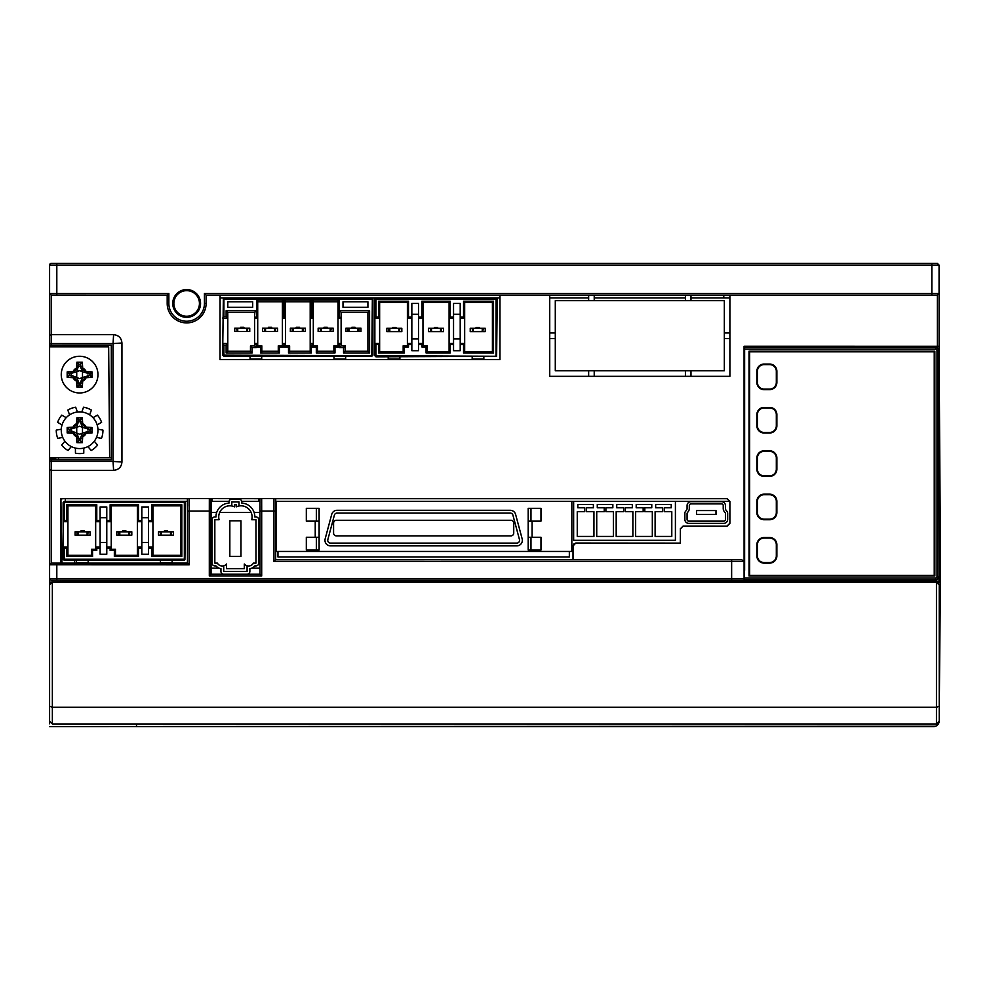<?xml version="1.0" encoding="UTF-8"?>
<svg xmlns="http://www.w3.org/2000/svg" width="990" height="990" viewBox="0 0 990 990"><rect width="100%" height="100%" fill="white"/><g stroke="black" fill="none" stroke-linecap="round" stroke-linejoin="round"><path stroke-width="1.49" d="M111.301 345.324L111.412 459.805L111.412 345.213L49.587 345.72L49.587 346.822L49.587 345.72L49.587 346.822L108.665 346.822L109.63 457.751L49.587 457.751L49.587 459.793L51.245 459.805L51.245 461.439L113.046 461.439L113.603 470.337L51.245 470.337L51.257 563.137L49.587 564.77L49.587 469.458L51.245 470.337L51.245 461.439L49.587 461.439L49.587 469.458M49.587 718.418L49.587 723.814M935.476 726.264L49.587 726.586M938.384 723.195A2.784 2.784 0 0 0 939.027 722.267A5.556 5.556 -90 0 1 933.595 726.586L136.521 726.586L136.472 723.975M939.065 348.208L940.5 568.124L939.238 712.416M133.155 580.264L132.747 582.194L936.453 582.194L939.238 584.966L939.238 718.418M939.077 584.038A2.784 2.784 0 0 1 939.238 584.966L939.238 721.203L936.453 723.975A2.784 2.784 0 0 0 937.505 723.777M939.238 706.142L936.453 707.293L936.453 723.975L52.359 723.975L49.587 721.203L49.587 584.966L52.359 582.194L52.359 707.293L49.587 706.142M136.459 723.975L136.533 726.586L922.544 726.586M61.046 522.695L60.774 563.112L60.774 498.614L189.164 498.614L187.407 498.688L187.457 563.1L51.505 563.112L56.814 563.149L56.814 580.14L51.245 580.14A1.671 1.671 180 0 1 49.587 578.482L49.587 582.194L62.519 581.637M133.724 580.264L133.749 581.167L760.865 581.167L760.865 580.264M819.572 580.264L819.572 581.167L940.401 581.167M251.806 568.124L259.974 568.124M133.749 581.167L62.407 581.637M60.947 503.898L61.986 563.112M62.283 580.375L62.308 581.637M61.219 519.391L61.182 517.052M74.646 560.34L74.646 563.112M499.975 297.891L461.043 297.891L461.043 298.992L375.977 298.992L375.977 317.072L378.539 317.072L378.539 301.22L408.499 301.22L408.499 317.072L411.84 317.072L411.84 303.447L418.51 303.447L418.51 317.072L421.851 317.072L421.851 301.22L450.203 301.22L450.203 317.072L453.544 317.072L453.544 303.447L460.214 303.447L460.214 317.072L463.555 317.072L463.555 301.22L493.515 301.22L493.515 352.935L463.555 352.935L463.555 344.594L464.669 343.481L464.669 302.334L492.414 302.334L492.414 351.821L464.669 351.821L464.669 343.481L460.214 343.481L460.214 350.707L453.544 350.707L453.544 344.594L450.203 344.594L450.203 352.935L426.071 352.935L426.071 346.933L421.851 346.933L421.851 344.594L418.51 344.594L418.51 350.707L411.84 350.707L411.84 344.594L408.499 344.594L408.499 346.933L404.279 346.933L404.279 352.935L378.539 352.935L378.539 344.594L375.977 344.594L374.864 343.481L374.864 298.992L375.977 297.891L220.077 297.891M461.043 297.891L375.977 297.891M375.977 344.594L375.977 355.719L496.634 356.264L497.19 298.992L461.043 298.992M496.077 355.719L496.077 298.992M460.214 317.072L460.214 318.186L464.669 318.186L463.555 317.072M460.214 343.481L460.214 318.186M463.555 344.594L460.214 344.594M411.84 344.594L411.84 343.481L407.397 343.481L407.397 345.819L403.165 345.819L403.165 351.821L379.64 351.821L378.539 352.935M379.64 351.821L379.64 343.481L378.539 344.594M403.165 351.821L404.279 352.935M403.165 345.819L404.279 346.933M407.397 345.819L408.499 346.933M496.634 356.264L375.977 356.821L374.864 355.719L374.864 343.481L379.64 343.481L379.64 302.334L407.397 302.334L407.397 318.186L411.84 318.186L411.84 317.072M408.499 344.594L407.397 343.481L407.397 318.186L408.499 317.072M375.977 317.072L374.864 318.186L379.64 318.186L378.539 317.072M472.168 356.821L472.168 359.048L483.85 359.048L483.85 356.821M388.204 356.821L388.204 359.048L399.886 359.048L399.886 356.821M411.011 298.992L411.011 297.891M419.352 297.891L419.352 298.992M452.702 298.992L452.702 297.891M453.544 344.594L453.544 343.481L449.089 343.481L449.089 351.821L427.185 351.821L427.185 345.819L422.965 345.819L422.965 302.334L449.089 302.334L450.203 301.22M418.51 317.072L418.51 318.186L422.965 318.186L421.851 317.072M421.851 344.594L422.965 343.481L418.51 343.481L418.51 318.186M418.51 343.481L418.51 344.594M422.965 302.334L421.851 301.22M449.089 302.334L449.089 318.186L450.203 317.072M450.203 344.594L449.089 343.481L449.089 318.186L453.544 318.186L453.544 317.072M453.544 343.481L453.544 318.186M431.529 328.296L440.525 328.296L440.525 331.638L431.529 331.638L431.529 328.296L428.522 328.296L428.522 331.638L431.529 331.638L431.021 328.296M430.415 331.638L430.415 328.296M441.033 328.296L441.033 331.638L443.532 331.638L443.532 328.296L440.525 328.296M437.691 328.296L437.691 327.405L434.363 327.405L434.363 328.296M449.089 351.821L450.203 352.935M427.185 351.821L426.071 352.935M427.185 345.819L426.071 346.933M422.965 345.819L421.851 346.933M441.033 331.638L441.639 328.296M460.214 338.927L453.544 338.927M460.214 314.238L453.544 314.238M411.84 343.481L411.84 318.186M389.825 328.296L398.834 328.296L398.834 331.638L389.825 331.638L389.825 328.296L386.818 328.296L386.818 331.638L389.825 331.638L389.318 328.296M388.711 331.638L388.711 328.296M399.329 328.296L399.329 331.638L401.829 331.638L401.829 328.296L398.834 328.296M395.988 328.296L395.988 327.405L392.659 327.405L392.659 328.296M399.329 331.638L399.935 328.296M407.397 302.334L408.499 301.22M379.64 302.334L378.539 301.22M418.51 338.927L411.84 338.927M418.51 314.238L411.84 314.238M464.669 302.334L463.555 301.22M492.414 302.334L493.515 301.22M492.414 351.821L493.515 352.935M464.669 351.821L463.555 352.935M470.225 331.638L473.22 331.638L473.22 328.296L470.225 328.296L470.225 331.638M482.736 328.296L482.736 331.638L485.236 331.638L485.236 328.296L482.229 328.296L482.229 331.638L472.725 331.638L472.725 328.296M479.395 328.296L479.395 327.405L476.066 327.405L476.066 328.296M472.119 328.296L472.725 331.638M473.22 328.296L482.229 328.296M482.736 331.638L483.343 328.296M371.807 297.891L372.921 298.992L372.921 355.163L371.807 356.264L223.901 356.264L222.787 355.163L222.787 344.037L223.901 345.151L223.901 355.163L372.364 355.719M365.137 297.891L365.137 298.992L230.571 298.992L230.571 297.891M371.807 355.163L372.364 298.435M371.807 298.992L365.137 298.992M223.901 297.891L223.901 316.788L226.128 316.788L226.128 310.674L256.262 310.674L256.596 316.788L256.596 300.106L283.511 300.106L283.511 316.788L284.402 316.788L284.402 300.106L311.305 300.106L311.305 316.788L312.197 316.788L312.197 300.106L339.112 300.106L339.112 316.788L339.446 310.674L369.579 310.674L369.579 352.935L343.555 352.935L343.555 347.539L339.446 347.539L339.446 345.151L339.112 346.983L334.991 346.983L334.991 352.935L316.317 352.935L316.317 346.983L312.197 346.983L312.197 345.151L311.305 345.151L311.305 352.935L288.511 352.935L288.511 346.983L284.402 346.983L284.402 345.151L283.511 345.151L283.511 346.983L279.39 346.983L279.39 352.935L260.704 352.935L260.704 346.983L256.596 346.983L256.596 345.151L256.262 347.539L252.141 347.539L252.141 352.935L226.128 352.935L226.128 345.151L223.901 345.151M226.128 352.935L227.787 351.264L227.787 343.481L222.787 343.481L223.344 298.435M230.571 298.992L223.901 298.992M342.998 301.777L342.998 307.333L367.909 307.333L367.909 301.777L342.998 301.777M227.787 307.333L252.697 307.333L252.697 301.777L227.787 301.777L227.787 307.333M343.555 352.935L345.225 351.264L345.225 345.869L343.555 347.539M345.225 345.869L341.117 345.869L339.446 347.539M339.112 300.106L337.998 301.22L337.998 318.458L341.117 318.458L341.117 312.345L367.909 312.345L367.909 351.264L369.579 352.935M367.909 351.264L345.225 351.264M367.909 312.345L369.579 310.674M341.117 345.869L341.117 343.481L339.446 345.151M339.446 316.788L341.117 318.458L341.117 343.481L337.998 343.481L339.112 345.151M345.956 331.526L348.95 331.526L348.95 328.185L345.956 328.185L345.956 331.526M357.959 331.526L360.966 331.526L360.966 328.185L357.959 328.185L357.959 331.526L348.95 331.526M355.125 328.185L355.125 327.294L351.784 327.294L351.784 328.185M348.455 328.185L348.913 331.526M347.849 331.526L347.849 328.185M348.95 328.185L357.959 328.185M359.073 328.185L359.073 331.526L357.996 331.526M358.454 328.185L358.454 331.526M341.674 298.992L341.674 297.891M254.034 297.891L254.034 298.992M257.709 301.777L282.397 301.777M260.704 352.935L261.818 351.821L261.818 345.869L257.709 345.869L257.709 343.481L254.591 343.481L256.262 345.151M256.262 347.539L254.591 345.869L254.591 318.458L257.709 318.458L257.709 343.481M257.709 318.458L257.709 301.22L256.596 300.106M257.709 344.037L256.596 345.151M257.709 345.869L256.596 346.983M261.818 345.869L260.704 346.983M278.277 351.264L261.818 351.264M288.511 352.935L289.625 351.821L289.625 345.869L285.504 345.869L285.504 343.481L282.397 343.481L282.397 345.869L278.277 345.869L278.277 351.821L279.39 352.935M278.277 345.869L279.39 346.983M282.397 345.869L283.511 346.983M282.397 344.037L283.511 345.151M285.504 344.037L284.402 345.151M285.504 345.869L284.402 346.983M283.511 300.106L282.397 301.22L282.397 318.458L285.504 318.458L285.504 343.481M285.504 318.458L285.504 301.22L284.402 300.106M282.397 343.481L282.397 318.458M262.548 331.526L265.543 331.526L265.543 328.185L262.548 328.185L262.548 331.526M274.552 331.526L277.559 331.526L277.559 328.185L274.552 328.185L274.552 331.526L265.543 331.526M271.718 328.185L271.718 327.294L268.377 327.294L268.377 328.185M264.441 328.185L264.441 331.526L265.518 331.526M265.048 331.526L265.048 328.185M265.543 328.185L274.552 328.185M275.666 328.185L275.666 331.526L274.589 331.526M275.059 328.185L275.059 331.526M257.709 317.901L256.596 316.788M222.787 318.458L227.787 318.458L227.787 312.345L254.591 312.345L254.591 318.458L256.262 316.788M254.591 345.869L250.482 345.869L252.141 347.539M250.482 345.869L250.482 351.264L252.141 352.935M250.482 351.264L227.787 351.264M226.128 316.788L227.787 318.458L227.787 343.481L226.128 345.151M222.787 317.901L223.901 316.788M227.787 312.345L226.128 310.674M254.591 312.345L256.262 310.674M234.741 331.526L237.749 331.526L237.749 328.185L234.741 328.185L234.741 331.526M247.253 328.185L247.253 331.526L249.752 331.526L249.752 328.185L246.758 328.185L246.758 331.526L237.241 331.526L237.241 328.185M243.911 328.185L243.911 327.294L240.582 327.294L240.582 328.185M236.635 328.185L237.241 331.526M237.749 328.185L246.758 328.185M247.859 328.185L247.253 331.526M238.738 298.992L238.776 297.891M245.718 297.891L245.768 298.992M250.037 356.264L250.037 359.048L261.707 359.048L261.707 356.264M333.989 356.264L333.989 359.048L345.671 359.048L345.671 356.264M282.397 317.901L283.511 316.788M285.504 317.901L284.402 316.788M311.305 316.788L310.192 317.901L310.192 301.22L311.305 300.106M285.504 301.777L310.192 301.777M310.192 317.901L313.31 318.458L312.197 316.788M313.31 318.458L313.31 343.481L310.192 343.481L310.192 318.458M310.192 343.481L310.192 351.821L311.305 352.935M316.317 352.935L317.419 351.821L317.419 345.869L313.31 345.869L313.31 343.481M313.31 317.901L313.31 301.22L312.197 300.106M313.31 344.037L312.197 345.151M310.192 344.037L311.305 345.151M313.31 345.869L312.197 346.983M317.419 345.869L316.317 346.983M333.877 351.264L317.419 351.264M337.998 344.037L337.998 345.869L333.877 345.869L333.877 351.821L334.991 352.935M333.877 345.869L334.991 346.983M337.998 345.869L339.112 346.983M337.998 343.481L337.998 318.458M337.998 317.901L339.112 316.788M341.117 312.345L339.446 310.674M313.31 301.777L337.998 301.777M318.149 331.526L321.156 331.526L321.156 328.185L318.149 328.185L318.149 331.526M330.66 328.185L330.66 331.526L333.16 331.526L333.16 328.185L330.153 328.185L330.153 331.526L320.649 331.526L320.649 328.185M327.319 328.185L327.319 327.294L323.99 327.294L323.99 328.185M320.042 328.185L320.649 331.526M321.156 328.185L330.153 328.185M331.266 328.185L330.66 331.526M310.192 351.264L289.625 351.264M289.625 345.869L288.511 346.983M290.342 331.526L293.349 331.526L293.349 328.185L290.342 328.185L290.342 331.526M302.853 328.185L302.396 331.526L305.353 331.526L305.353 328.185L302.358 328.185L302.358 331.526L293.349 331.526M299.524 328.185L299.524 327.294L296.183 327.294L296.183 328.185M292.842 328.185L293.312 331.526M292.236 331.526L292.236 328.185M293.349 328.185L302.358 328.185M303.46 328.185L302.853 331.526M349.94 298.992L349.977 297.891M356.932 297.891L356.969 298.992M50.131 579.979L49.587 578.865M111.412 345.213L49.587 345.225L49.587 457.751M52.371 263.414L76.131 263.414M121.523 263.414L115.706 263.414M60.699 580.375L60.699 582.194M939.065 407.447L939.089 410.999M939.114 413.535L939.163 418.807M938.421 409.947L939.065 413.535M939.003 486.919L939.782 486.919M850.546 347.094L744.381 346.587L744.381 356.586L744.629 347.094L936.181 347.094L939.003 349.878L939.065 346.29L744.072 346.265L744.096 580.14L731.635 580.14L731.635 578.469L49.587 578.482L49.587 521.445M49.587 521.346L49.537 480.596M49.587 582.083L49.587 585.486M49.587 590.436L49.587 596.76M49.587 591.414L49.587 587.28M49.587 583.952L49.587 581.576M933.694 263.414L934.733 263.414M939.003 486.808L939.782 486.82M211.043 568.124L219 568.124M760.865 581.167L761.582 581.402L761.582 580.264M818.854 580.264L818.854 581.402L819.572 581.167M937.32 582.33A2.784 2.784 0 0 0 936.453 582.194L940.389 582.194M761.582 581.402L818.854 581.402M888.364 581.303L905.046 581.303L888.364 581.303M142.882 581.538L159.563 581.538L142.882 581.538M52.359 723.975L52.359 707.293L936.453 707.293L936.453 582.194L52.359 582.194M938.693 583.32A2.784 2.784 0 0 0 938.062 582.689M49.587 292.322L49.587 266.186L49.587 292.322M49.587 446.898L49.587 442.109M55.712 345.324L55.7 346.822M61.269 345.324L61.256 346.822L108.665 346.822M102.96 430.106L97.936 429.214L102.96 430.106A23.352 23.352 0 0 1 101.512 438.322L96.488 437.432M75.438 453.197A23.352 23.352 0 0 0 79.608 453.581A23.352 23.352 0 0 1 75.438 453.197L75.438 448.086M55.7 459.694L55.7 457.751M79.608 453.581A23.352 23.352 0 0 0 83.779 453.197L83.779 448.086M71.317 446.589L68.038 450.5A23.352 23.352 0 0 1 61.64 445.141L64.932 441.231M62.741 437.432L57.705 438.322A23.352 23.352 0 0 1 56.257 430.106L61.281 429.214M62.048 424.896L57.618 422.346A23.352 23.352 0 0 1 61.788 415.119L66.219 417.681M69.572 414.86L67.827 410.058A23.352 23.352 0 0 1 75.673 407.199L77.418 412.001M81.799 412.001L83.544 407.199A23.352 23.352 0 0 1 91.389 410.058L89.644 414.86M92.998 417.681L97.428 415.119A23.352 23.352 0 0 1 101.599 422.346L97.168 424.896M94.285 441.231L97.577 445.141A23.352 23.352 0 0 1 91.179 450.5L87.9 446.589M67.172 432.927L73.074 433.298A5.556 5.556 0 0 1 76.527 436.763L76.911 442.654L79.608 442.666L82.319 442.654L82.69 436.763A5.556 5.556 0 0 1 86.142 433.298L92.045 432.927L92.045 427.519L86.142 427.148A5.556 5.556 0 0 1 82.69 423.683L82.319 417.792L79.608 417.78L76.911 417.792L76.527 423.683A5.556 5.556 0 0 1 73.074 427.148L67.172 427.519L67.172 432.927L69.213 430.885L71.268 430.885L79.608 434.251L82.492 433.1L80.264 438.558L80.264 440.612L82.319 442.654M79.608 448.569A18.352 18.352 165.9 0 1 61.256 430.217A18.352 18.352 165.9 0 1 79.608 411.877A18.352 18.352 -170.7 0 1 97.96 430.217A18.352 18.352 -170.7 0 1 79.608 448.569A18.352 18.352 165.9 0 1 61.256 430.217A18.352 18.352 165.9 0 1 79.608 411.877M67.172 427.519L71.268 427.593A5.705 5.705 0 0 0 76.973 421.876L76.973 417.854L82.244 417.854L82.244 421.876A5.705 5.705 0 0 0 87.949 427.593L91.971 427.593L91.971 432.853L87.949 432.853A5.705 5.705 0 0 0 82.244 438.558L82.244 442.592L76.973 442.592L76.973 438.558A5.705 5.705 0 0 0 71.268 432.853L67.246 432.853L67.246 427.593L69.213 429.561L69.213 430.885M82.319 417.792L80.264 419.834L80.264 421.876L82.492 427.346L90.003 429.561L90.003 430.885L82.492 433.1L82.492 427.346L79.608 426.195L76.725 427.346L76.725 433.1L78.953 438.558L78.953 440.612L76.911 442.654M80.264 419.834L78.953 419.834L76.911 417.792M90.003 429.561L92.045 427.519M90.003 430.885L92.045 432.927M78.953 440.612L80.264 440.612M69.213 429.561L76.725 427.346L78.953 419.834M67.172 377.326L73.074 377.697A5.556 5.556 0 0 1 76.527 381.162L76.911 387.053L79.608 387.065L82.319 387.053L82.69 381.162A5.556 5.556 0 0 1 86.142 377.697L92.045 377.326L92.045 371.918L86.142 371.535A5.556 5.556 0 0 1 82.69 368.082L82.319 362.179L76.911 362.179L76.527 368.082A5.556 5.556 0 0 1 73.074 371.535L67.172 371.918L67.172 377.326L69.213 375.284L71.268 375.284L79.608 378.638L82.492 377.499L80.264 382.957L80.264 385.011L82.319 387.053M79.608 392.968A18.352 18.352 106.8 0 1 61.256 374.616A18.352 18.352 106.8 0 1 79.608 356.264A18.352 18.352 -136.6 0 1 97.96 374.616A18.352 18.352 -136.6 0 1 79.608 392.968A18.352 18.352 106.8 0 1 61.256 374.616A18.352 18.352 106.8 0 1 79.608 356.264M67.172 371.918L71.268 371.98A5.705 5.705 0 0 0 76.973 366.275L76.973 362.253L82.244 362.253L82.244 366.275A5.705 5.705 0 0 0 87.949 371.98L91.971 371.98L91.971 377.252L87.949 377.252A5.705 5.705 0 0 0 82.244 382.957L82.244 386.979L76.973 386.979L76.973 382.957A5.705 5.705 0 0 0 71.268 377.252L67.246 377.252L67.246 371.98L69.213 373.96L69.213 375.284M82.319 362.179L80.264 364.221L80.264 366.275L82.492 371.745L90.003 373.96L90.003 375.284L82.492 377.499L82.492 371.745L79.608 370.594L76.725 371.745L76.725 377.499L78.953 382.957L78.953 385.011L76.911 387.053M80.264 364.221L78.953 364.221L76.911 362.179M90.003 373.96L92.045 371.918M90.003 375.284L92.045 377.326M78.953 385.011L80.264 385.011M69.213 373.96L76.725 371.745L78.953 364.221M99.285 502.512L99.285 501.398L107.625 501.398L107.625 502.512L64.251 502.512L64.251 520.579L66.813 520.579L66.813 504.727L96.785 504.727L96.785 520.579L100.114 520.579L100.114 506.954L106.784 506.954L106.784 520.579L110.125 520.579L110.125 504.727L138.476 504.727L138.476 520.579L141.817 520.579L141.817 506.954L148.488 506.954L148.488 521.693L152.943 521.693L152.943 505.841L180.687 505.841L180.687 555.328L152.943 555.328L152.943 521.693L151.829 520.579L151.829 504.727L181.801 504.727L181.801 556.442L151.829 556.442L151.829 548.101L148.488 548.101L148.488 521.693M140.988 502.512L140.988 501.398L149.329 501.398L149.329 502.512L107.625 502.512M149.329 501.398L187.432 501.398M275.703 501.398L276.383 501.398L276.383 551.442L571.836 551.442L571.836 501.398L729.816 501.398M65.377 501.398L65.377 498.688M99.285 501.398L64.251 501.398L63.137 502.512L63.137 521.693L67.926 521.693L67.926 505.841L95.671 505.841L95.671 521.693L96.785 520.579M212.058 501.398L212.058 498.688L212.058 501.398M259.999 501.398L241.746 501.398M229.074 501.398L211.006 501.398M258.761 498.688L258.761 501.398M571.836 501.398L276.383 501.398M569.337 551.442L569.337 556.999L277.967 556.999L277.967 551.442M319.114 537.261L319.114 550.044L306.331 550.044L306.331 537.261L319.114 537.261L319.114 508.34L306.331 508.34L306.331 521.136L319.114 521.136M315.228 537.261L315.228 521.136M528.19 521.136L528.19 508.34L540.973 508.34L540.973 521.136L528.19 521.136L528.19 550.044L540.973 550.044L540.973 537.261L528.19 537.261M532.076 537.261L532.076 521.136M522.163 538.882A5.556 5.556 0 0 1 516.792 545.874L330.524 545.874A5.556 5.556 0 0 1 325.153 538.882L331.7 514.416A5.556 5.556 0 0 1 337.07 510.296L510.234 510.296A5.556 5.556 0 0 1 515.604 514.416L522.163 538.882M334.385 515.134L327.839 539.6A2.784 2.784 0 0 0 330.524 543.102L516.792 543.102A2.784 2.784 0 0 0 519.478 539.6L512.919 515.134A2.784 2.784 0 0 0 510.234 513.067L337.07 513.067A2.784 2.784 0 0 0 334.385 515.134M333.581 523.079L333.581 533.09A2.784 2.784 0 0 0 336.353 535.875L510.951 535.875A2.784 2.784 0 0 0 513.736 533.09L513.736 523.079A2.784 2.784 0 0 0 510.951 520.294L336.353 520.294A2.784 2.784 0 0 0 333.581 523.079M675.403 501.398L675.403 540.317L573.643 540.317L573.643 501.398M593.938 536.419L577.257 536.419L577.257 511.682L584.768 511.682L584.768 507.783L577.814 507.783L577.814 504.454L593.381 504.454L593.381 507.783L586.439 507.783L586.439 511.682L593.938 511.682L593.938 536.419M613.404 536.419L596.722 536.419L596.722 511.682L604.234 511.682L604.234 507.783L597.279 507.783L597.279 504.454L612.847 504.454L612.847 507.783L605.892 507.783L605.892 511.682L613.404 511.682L613.404 536.419M632.87 536.419L616.188 536.419L616.188 511.682L623.688 511.682L623.688 507.783L616.745 507.783L616.745 504.454L632.313 504.454L632.313 507.783L625.358 507.783L625.358 511.682L632.87 511.682L632.87 536.419M652.323 536.419L635.642 536.419L635.642 511.682L643.154 511.682L643.154 507.783L636.199 507.783L636.199 504.454L651.766 504.454L651.766 507.783L644.824 507.783L644.824 511.682L652.323 511.682L652.323 536.419M671.789 536.419L655.108 536.419L655.108 511.682L662.607 511.682L662.607 507.783L655.665 507.783L655.665 504.454L671.232 504.454L671.232 507.783L664.278 507.783L664.278 511.682L671.789 511.682L671.789 536.419M259.974 512.511L254.145 512.511M216.662 512.511L211.043 512.511M241.795 503.068A13.897 13.897 0 0 1 254.863 516.966L255.977 516.966A2.784 2.784 0 0 1 258.761 519.738L258.761 563.112A2.784 2.784 0 0 1 255.977 565.896L254.863 565.896A8.341 8.341 0 0 1 249.864 568.681L249.864 571.453A2.784 2.784 0 0 1 247.079 574.237L223.728 574.237A2.784 2.784 0 0 1 220.943 571.453L220.943 568.681A8.341 8.341 0 0 1 215.944 565.896L214.83 565.896A2.784 2.784 0 0 1 212.058 563.112L212.058 519.738A2.784 2.784 0 0 1 214.83 516.966L215.944 516.966A13.897 13.897 0 0 1 229.012 503.068L229.012 501.955A2.784 2.784 0 0 1 231.796 499.17L239.023 499.17A2.784 2.784 0 0 1 241.795 501.955L241.795 503.068M223.728 565.797L223.728 571.453L247.079 571.453L247.079 565.797A5.556 5.556 0 0 0 253.428 563.112L255.977 563.112L255.977 519.738L251.732 519.738A11.125 11.125 0 0 0 239.023 505.989L239.023 501.955L231.796 501.955L231.796 505.989A11.125 11.125 0 0 0 219.087 519.738L214.83 519.738L214.83 563.112L217.379 563.112A5.556 5.556 0 0 0 226.512 564.015L226.512 568.681L244.307 568.681L244.307 564.015A5.556 5.556 0 0 0 247.079 565.797M239.023 505.989A11.125 11.125 0 0 0 236.239 506.868L236.239 504.727L234.568 504.727L234.568 506.868A11.125 11.125 0 0 0 231.796 505.989M251.175 512.511L219.644 512.511M240.966 556.442L229.841 556.442L229.841 520.851L240.966 520.851L240.966 556.442M141.817 548.101L141.817 546.987L137.375 546.987L138.476 548.101L141.817 548.101L141.817 554.214L148.488 554.214L148.488 548.101M138.476 548.101L138.476 556.442L114.345 556.442L114.345 550.44L110.125 550.44L110.125 548.101L106.784 548.101L106.784 554.214L100.114 554.214L100.114 548.101L96.785 548.101L96.785 550.44L92.553 550.44L92.553 556.442L66.813 556.442L66.813 548.101L64.251 548.101L64.251 559.226L184.35 559.226L184.35 502.512L149.329 502.512M148.488 520.579L151.829 520.579M100.114 548.101L100.114 546.987L95.671 546.987L95.671 549.326L91.439 549.326L91.439 555.328L67.926 555.328L66.813 556.442M67.926 555.328L67.926 546.987L66.813 548.101M91.439 555.328L92.553 556.442M91.439 549.326L92.553 550.44M95.671 549.326L96.785 550.44M96.785 548.101L95.671 546.987L95.671 521.693L100.114 521.693L100.114 520.579M64.251 548.101L63.137 546.987L67.926 546.987L67.926 521.693L66.813 520.579M184.35 559.226L184.35 560.34L64.251 560.34L63.137 559.226L63.137 521.693L64.251 520.579M184.907 559.783L185.464 502.512L184.35 502.512M140.988 501.398L107.625 501.398M137.375 505.841L137.375 555.328L115.459 555.328L115.459 549.326L111.239 549.326L111.239 505.841L137.375 505.841L138.476 504.727M106.784 520.579L106.784 521.693L111.239 521.693L110.125 520.579M110.125 548.101L111.239 546.987L106.784 546.987L106.784 521.693M106.784 546.987L106.784 548.101M111.239 505.841L110.125 504.727M141.817 546.987L141.817 521.693L137.375 521.693L138.476 520.579M141.817 521.693L141.817 520.579M160.392 531.816L160.392 535.144L160.999 531.816M160.999 535.144L161.506 531.816L170.515 531.816L170.515 535.144L158.499 535.144L158.499 531.816L161.506 531.816M171.01 531.816L171.01 535.144L173.51 535.144L173.51 531.816L170.515 531.816M167.669 531.816L167.669 530.925L164.34 530.925L164.34 531.816M180.687 505.841L181.801 504.727M180.687 555.328L181.801 556.442M152.943 505.841L151.829 504.727M152.943 555.328L151.829 556.442M148.488 546.987L152.943 546.987L151.829 548.101M171.01 535.144L171.617 531.816M160.442 560.34L160.442 562.555L172.124 562.555L172.124 560.34M76.49 560.34L76.49 562.555L88.159 562.555L88.159 560.34M119.802 531.816L128.811 531.816L128.811 535.144L119.802 535.144L119.802 531.816L116.795 531.816L116.795 535.144L119.802 535.144L119.295 531.816M118.689 535.144L118.689 531.816M129.306 531.816L129.306 535.144L131.806 535.144L131.806 531.816L128.811 531.816M125.965 531.816L125.965 530.925L122.636 530.925L122.636 531.816M137.375 555.328L138.476 556.442M115.459 555.328L114.345 556.442M115.459 549.326L114.345 550.44M111.239 549.326L110.125 550.44M129.306 535.144L129.913 531.816M100.114 546.987L100.114 521.693M67.926 505.841L66.813 504.727M95.671 505.841L96.785 504.727M78.099 531.816L87.108 531.816L87.108 535.144L78.099 535.144L78.099 531.816L75.091 531.816L75.091 535.144L78.099 535.144L77.591 531.816M76.985 535.144L76.985 531.816M87.603 531.816L87.603 535.144L90.102 535.144L90.102 531.816L87.108 531.816M84.274 531.816L84.274 530.925L80.933 530.925L80.933 531.816M87.603 535.144L88.209 531.816M106.784 542.433L100.114 542.433M106.784 517.745L100.114 517.745M148.488 542.433L141.817 542.433M148.488 517.745L141.817 517.745M729.89 297.891L690.971 297.891M685.414 297.891L594.223 297.891M588.654 297.891L549.735 297.891M371.696 295.107L206.106 295.107L206.106 303.447A19.466 19.466 0 0 1 186.64 322.913A19.466 19.466 0 0 1 167.186 303.447L167.186 295.107L168.857 293.436L168.857 303.447A17.795 17.795 0 0 0 186.64 321.243A17.795 17.795 0 0 0 204.435 303.447L204.435 293.436L206.106 295.107L937.146 295.107L939.065 293.436L939.065 346.29M588.654 300.663L588.654 295.107M685.414 376.336L685.414 370.78M690.971 370.78L690.971 376.336M724.334 370.78L555.291 370.78L555.291 300.663L724.334 300.663L724.334 370.78M594.223 370.78L594.223 376.336M588.654 376.336L588.654 370.78M549.735 295.107L549.735 376.336L729.89 376.336L729.89 295.107M724.334 332.962L729.89 332.962M729.89 338.531L724.334 338.531M555.291 338.531L549.735 338.531M549.735 332.962L555.291 332.962M729.816 501.472L727.068 498.688L275.727 498.688L275.678 559.758L741.733 559.783L744.072 561.441L273.958 561.479L273.958 511.05L261.694 511.05L261.669 498.614L727.106 498.614L729.89 501.398L729.89 523.364L727.106 526.136L683.112 526.061L680.402 528.92L680.402 543.102L575.871 543.102L573.903 543.906L573.086 545.911L575.796 543.027L680.402 543.102M741.733 559.783L573.086 559.783L573.086 545.911M683.187 526.136L727.106 526.136M729.89 523.364L729.89 501.398M209.335 498.614L261.669 498.614L259.974 498.638L260.024 574.324L259.925 498.688L209.335 498.614L209.311 511.05L189.177 511.05L189.164 498.614L209.335 498.614M113.603 470.337C118.664 469.842 121.448 467.057 121.943 461.996L113.046 461.439L113.046 343.579L121.943 343.023L121.943 461.996M121.943 343.023C121.448 337.961 118.664 335.177 113.603 334.682L113.046 343.579L51.245 343.579L51.245 345.213M49.587 345.225L49.587 343.579L51.245 343.579L51.245 334.682L49.587 335.561L49.587 293.436L51.245 295.082L51.245 334.682L113.603 334.682M51.245 295.082L167.186 295.107M371.696 295.119L220.015 295.107L220.015 359.605L220.077 295.119M499.975 295.107L499.975 359.605L220.015 359.605M186.64 317.344A13.897 13.897 0 0 0 200.549 303.447A13.897 13.897 0 0 0 186.64 289.55A13.897 13.897 0 0 0 172.743 303.447A13.897 13.897 0 0 0 186.64 317.344M56.814 295.107L56.814 293.436L49.587 293.436L49.587 265.085A1.671 1.671 0 0 1 51.245 263.414L937.394 263.414L931.837 263.414L931.837 265.085L56.814 265.085L56.814 293.436L168.857 293.436M187.407 498.688L62.432 498.688L60.947 499.492L60.774 498.614M111.301 459.694L55.143 459.694L55.143 458.89L49.587 458.89M371.696 359.568L220.077 359.531M187.457 563.1L187.518 510.642M187.457 498.638L187.506 506.088M111.412 459.805L51.245 459.805M49.587 335.561L49.587 343.579M49.587 578.742L49.587 564.77L189.177 564.82L187.518 563.149L56.814 563.149M744.096 580.14L51.245 580.14M744.629 356.586L744.381 580.202M744.629 356.759L744.629 569.151M850.546 346.562L939.065 346.587M744.629 347.094L744.629 570.314M749.071 351.264L934.795 351.264L934.795 575.908L749.071 575.908L749.022 351.215L934.845 351.215L934.845 575.957L749.022 575.957L749.022 351.215M939.065 580.214L939.003 577.294L936.181 580.078L744.629 580.078M731.635 559.808L731.635 578.469L744.072 578.469M61.046 529.749L60.947 499.492M60.959 562.221L61.974 562.221M49.587 461.439L49.587 459.793M211.08 498.688L211.056 574.237L259.999 574.237M260.024 511.05L261.694 511.05L261.694 575.982L209.311 575.982L211.056 574.237M261.694 575.982L260.024 574.324L210.981 574.324L211.031 498.638M275.727 498.688L273.97 498.614L273.958 511.05L275.628 511.05L275.641 559.808L573.086 559.783M275.69 498.638L275.628 511.05M680.402 528.92L680.328 543.027M680.328 528.846L683.112 526.061M727.044 526.061L729.816 523.289M573.012 559.758L573.012 545.799M275.641 559.808L273.958 561.479M939.065 265.085L937.394 263.414L939.065 265.085L939.065 293.436L931.837 293.436L931.837 265.085L939.065 265.085M685.414 300.663L685.414 295.107M690.971 295.107L690.971 300.663M594.223 295.107L594.223 300.663M61.974 562.159L61.034 562.159M186.64 290.652A12.783 12.783 0 0 1 199.435 303.447A12.783 12.783 0 0 1 186.64 316.231A12.783 12.783 0 0 1 173.856 303.447A12.783 12.783 0 0 1 186.64 290.652M684.857 513.216L684.857 519.465A3.898 3.898 0 0 0 688.743 523.364L723.777 523.364A3.898 3.898 0 0 0 727.662 519.465L727.662 513.216A2.784 2.784 0 0 0 727.056 511.471L726.054 510.221A2.784 2.784 0 0 1 725.447 508.476L725.447 505.568A3.898 3.898 0 0 0 721.549 501.67L690.971 501.67A3.898 3.898 0 0 0 687.072 505.568L687.072 508.476A2.784 2.784 0 0 1 686.466 510.221L685.464 511.471A2.784 2.784 0 0 0 684.857 513.216M723.777 521.136L688.743 521.136A1.671 1.671 0 0 1 687.072 519.465L687.072 513.216L688.199 511.607A5 5 0 0 0 689.3 508.476L689.3 505.568A1.671 1.671 0 0 1 690.971 503.898L721.549 503.898A1.671 1.671 0 0 1 723.22 505.568L723.22 508.476A5 5 0 0 0 724.321 511.607L725.447 513.216L725.447 519.465A1.671 1.671 0 0 1 723.777 521.136M715.993 514.466L715.993 510.568L696.527 510.568L696.527 514.466L715.993 514.466M756.855 382.4L756.855 371.287A7.227 7.227 0 0 1 764.082 364.048L769.651 364.048A7.227 7.227 0 0 1 776.878 371.287L776.878 382.4A7.227 7.227 0 0 1 769.651 389.627L764.082 389.627A7.227 7.227 0 0 1 756.855 382.4M749.628 575.351L934.238 575.351L934.238 351.821L749.628 351.821L749.628 575.351M776.878 544.76L776.878 555.885A7.227 7.227 0 0 1 769.651 563.112L764.082 563.112A7.227 7.227 0 0 1 756.855 555.885L756.855 544.76A7.227 7.227 0 0 1 764.082 537.533L769.651 537.533A7.227 7.227 0 0 1 776.878 544.76M776.878 501.398L776.878 512.511A7.227 7.227 0 0 1 769.651 519.738L764.082 519.738A7.227 7.227 0 0 1 756.855 512.511L756.855 501.398A7.227 7.227 0 0 1 764.082 494.171L769.651 494.171A7.227 7.227 0 0 1 776.878 501.398M776.878 458.024L776.878 469.149A7.227 7.227 0 0 1 769.651 476.376L764.082 476.376A7.227 7.227 0 0 1 756.855 469.149L756.855 458.024A7.227 7.227 0 0 1 764.082 450.796L769.651 450.796A7.227 7.227 0 0 1 776.878 458.024M776.878 414.649L776.878 425.774A7.227 7.227 0 0 1 769.651 433.001L764.082 433.001A7.227 7.227 0 0 1 756.855 425.774L756.855 414.649A7.227 7.227 0 0 1 764.082 407.422L769.651 407.422A7.227 7.227 0 0 1 776.878 414.649M776.321 544.76L776.321 555.885A6.67 6.67 0 0 1 769.651 562.555L764.082 562.555A6.67 6.67 0 0 1 757.412 555.885L757.412 544.76A6.67 6.67 0 0 1 764.082 538.09L769.651 538.09A6.67 6.67 0 0 1 776.321 544.76M776.321 512.511A6.67 6.67 0 0 1 769.651 519.193L764.082 519.193A6.67 6.67 0 0 1 757.412 512.511L757.412 501.398A6.67 6.67 0 0 1 764.082 494.728L769.651 494.728A6.67 6.67 0 0 1 776.321 501.398L776.321 512.511M776.321 458.024L776.321 469.149A6.67 6.67 0 0 1 769.651 475.819L764.082 475.819A6.67 6.67 0 0 1 757.412 469.149L757.412 458.024A6.67 6.67 0 0 1 764.082 451.353L769.651 451.353A6.67 6.67 0 0 1 776.321 458.024M776.321 414.649L776.321 425.774A6.67 6.67 0 0 1 769.651 432.444L764.082 432.444A6.67 6.67 0 0 1 757.412 425.774L757.412 414.649A6.67 6.67 0 0 1 764.082 407.979L769.651 407.979A6.67 6.67 0 0 1 776.321 414.649M769.651 389.07L764.082 389.07A6.67 6.67 0 0 1 757.412 382.4L757.412 371.287A6.67 6.67 0 0 1 764.082 364.605L769.651 364.605A6.67 6.67 0 0 1 776.321 371.287L776.321 382.4A6.67 6.67 0 0 1 769.651 389.07M939.003 568.124L940.5 568.124M111.301 457.751L109.63 457.751M58.484 457.751L58.484 459.694M73.074 427.148A7.227 7.227 165.9 0 1 76.527 423.683M76.527 436.763A7.227 7.227 165.9 0 1 73.074 433.298M71.268 433.001L71.268 430.885M78.953 438.558L76.836 438.558M71.268 429.561L71.268 427.445M76.836 421.876L78.953 421.876M80.264 421.876L82.38 421.876M87.949 427.445L87.949 429.561M87.949 430.885L87.949 433.001M82.38 438.558L80.264 438.558M86.142 433.298A7.227 7.227 -170.7 0 1 82.69 436.763M82.69 423.683A7.227 7.227 -170.7 0 1 86.142 427.148M73.074 371.535A7.227 7.227 106.8 0 1 76.527 368.082M76.527 381.162A7.227 7.227 106.8 0 1 73.074 377.697M71.268 377.388L71.268 375.284M78.953 382.957L76.836 382.957M71.268 373.96L71.268 371.844M76.836 366.275L78.953 366.275M80.264 366.275L82.38 366.275M87.949 371.844L87.949 373.96M87.949 375.284L87.949 377.388M82.38 382.957L80.264 382.957M86.142 377.697A7.227 7.227 -136.6 0 1 82.69 381.162M82.69 368.082A7.227 7.227 -136.6 0 1 86.142 371.535M316.342 521.136L316.342 508.34M316.342 550.044L316.342 537.261M530.974 537.261L530.974 550.044M530.974 508.34L530.974 521.136M723.777 297.891L723.777 295.107M937.394 346.265L937.394 295.082M931.837 295.107L931.837 293.436L204.435 293.436M204.435 303.447L206.106 303.447A19.466 19.466 0 0 1 186.64 322.913A19.466 19.466 0 0 1 167.186 303.447L168.857 303.447M56.814 263.414L56.814 265.085L49.587 265.085M731.635 580.14L56.814 580.14M744.629 534.476L744.629 541.431M744.629 502.512L744.629 509.454M744.629 417.706L744.629 424.661M744.629 385.741L744.629 392.683M744.926 347.391L935.884 347.391A2.784 2.784 45 0 1 937.852 348.208L938.668 350.175L939.003 577.294L939.003 349.878L936.998 350.175L935.884 349.062L744.938 349.062M936.181 347.094L935.884 349.062M744.938 578.111L935.884 578.111L935.884 579.781L744.926 579.781M935.884 578.111L936.998 576.997L936.998 350.175M936.998 576.997L938.668 576.997L937.852 578.964A2.784 2.784 135 0 1 935.884 579.781L936.181 580.078M187.518 511.05L189.177 511.05L189.177 564.82M209.311 575.982L209.311 511.05L210.981 511.05M187.457 498.911L187.494 502.809M259.974 498.997L260.011 502.932M260.024 505.989L260.024 510.493M275.666 500.433L275.678 498.638M275.628 506.917L275.628 510.803"/></g></svg>
